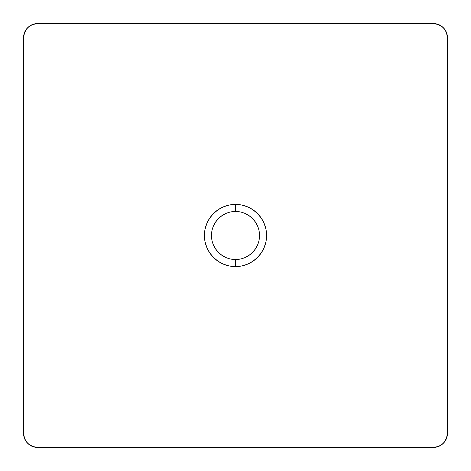<?xml version="1.0" encoding="UTF-8"?>
<svg xmlns="http://www.w3.org/2000/svg" width="471" height="471" viewBox="0 0 471 471"><rect width="100%" height="100%" fill="white"/><g stroke="black" fill="none" stroke-linecap="round" stroke-linejoin="round"><path stroke-width="0.71" d="M235.5 211.479A24.021 24.021 0 0 0 211.479 235.5A24.021 24.021 0 0 0 235.5 259.521L235.5 266.586A31.086 31.086 0 0 1 204.414 235.5A31.086 31.086 0 0 1 235.5 204.414L235.5 211.479A24.021 24.021 0 0 1 259.521 235.5A24.021 24.021 0 0 1 235.5 259.521A24.021 24.021 0 0 1 211.479 235.5A24.021 24.021 0 0 1 235.5 211.479L235.5 204.414L241.564 205.009L247.399 206.781L252.768 209.654L257.484 213.516L261.346 218.232L264.219 223.601L265.991 229.436L266.586 235.5L265.991 241.564L264.219 247.399L261.346 252.768L257.484 257.484L252.768 261.346L247.399 264.219L241.564 265.991L235.5 266.586L229.436 265.991L223.601 264.219L218.232 261.346L213.516 257.484L209.654 252.768L206.781 247.399L205.009 241.564L204.414 235.5L205.009 229.436L206.781 223.601L209.654 218.232L213.516 213.516L218.232 209.654L223.601 206.781L229.436 205.009L235.5 204.414A31.086 31.086 0 0 1 266.586 235.5A31.086 31.086 0 0 1 235.5 266.586L235.5 259.521A24.021 24.021 0 0 0 259.521 235.5A24.021 24.021 0 0 0 235.5 211.479L230.802 211.944M37.68 23.55A14.13 14.13 0 0 0 23.55 37.68L23.55 433.32A14.13 14.13 0 0 0 37.68 447.45L433.32 447.45A14.13 14.13 0 0 0 447.45 433.32L447.45 37.68A14.13 14.13 0 0 0 433.32 23.55L37.68 23.55L32.275 24.627L27.689 27.689L24.627 32.275L23.55 37.68L23.55 433.32L24.627 438.725L27.689 443.311L32.275 446.373L37.68 447.45L433.32 447.45L438.725 446.373L443.311 443.311L446.373 438.725L447.45 433.32L447.45 37.68L446.373 32.275L443.311 27.689L438.725 24.627L433.32 23.55L34.925 23.821M447.45 37.68L447.179 34.925M446.373 32.275L445.071 29.832M441.168 25.929L436.075 23.821M32.275 24.627L29.832 25.929M25.929 29.832L23.821 34.925M23.55 433.32L23.821 436.075M24.627 438.725L25.929 441.168M29.832 445.071L34.925 447.179M433.32 447.45L436.075 447.179M438.725 446.373L441.168 445.071M445.071 441.168L447.179 436.075M226.31 257.69L222.153 255.47L218.515 252.485L215.53 248.847L213.31 244.69M211.944 240.198L211.479 235.5M213.31 226.31L215.53 222.153L218.515 218.515L222.153 215.53L226.31 213.31M244.69 213.31L248.847 215.53L252.485 218.515L255.47 222.153L257.69 226.31M259.056 230.802L259.521 235.5M257.69 244.69L255.47 248.847L252.485 252.485L248.847 255.47L244.69 257.69M240.198 259.056L235.5 259.521"/></g></svg>
